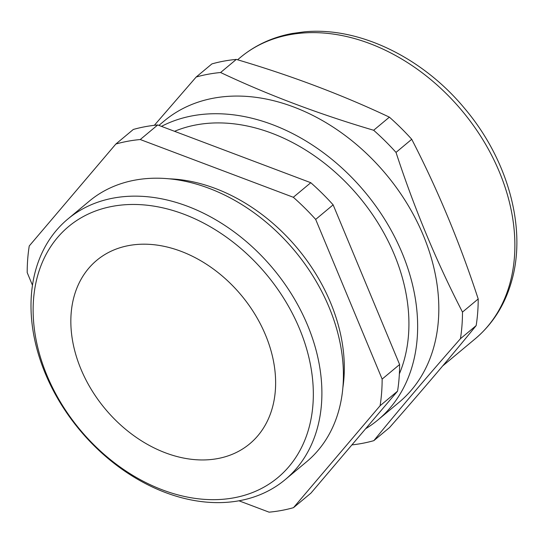 <?xml version="1.0" encoding="UTF-8"?>
<svg xmlns="http://www.w3.org/2000/svg" width="544" height="544" viewBox="0 0 544 544"><rect width="100%" height="100%" fill="white"/><g stroke="black" fill="none" stroke-linecap="round" stroke-linejoin="round"><path stroke-width="0.82" d="M293.318 197.275L140.25 139.529L157.719 124.957L310.787 182.709L293.318 197.275A206.992 153.619 -129.8 0 1 315.676 219.416L333.139 204.843L399.609 364.528L382.14 379.093L315.676 219.416M238.945 500.793L269.09 512.169A206.992 153.619 -129.8 0 0 281.513 510.456A206.992 153.619 -129.8 0 0 293.495 507.668L380.093 405.729A206.992 153.619 -129.8 0 0 382.14 379.093M140.25 139.529A206.992 153.619 -129.8 0 0 115.852 144.031L29.247 245.963A206.992 153.619 -129.8 0 0 27.2 272.598L32.456 285.226M169.014 178.813A162.88 120.884 50.2 0 1 342.924 387.308M310.787 182.709A206.992 153.619 50.2 0 1 333.139 204.843M399.609 364.528A206.992 153.619 50.2 0 1 397.555 391.163L310.957 493.102L293.495 507.668M115.852 144.031L133.314 129.458A206.992 153.619 50.2 0 1 157.719 124.957M380.093 405.729L397.555 391.163M174.549 131.308A173.06 128.438 50.2 0 1 394.305 254.572A173.06 128.438 50.2 0 1 399.364 373.884M365.65 428.726A183.24 135.993 -129.8 0 0 377.93 419.948A183.24 135.993 -129.8 0 0 386.036 221.496A183.24 135.993 -129.8 0 0 192.535 115.804A183.24 135.993 -129.8 0 0 161.452 126.371M158.902 125.406L164.363 120.85A183.24 135.993 50.2 0 1 213.71 98.144A183.24 135.993 50.2 0 1 407.211 203.83A183.24 135.993 50.2 0 1 399.106 402.281L377.93 419.948M351.907 444.904A206.992 153.619 -129.8 0 0 361.855 443.442A206.992 153.619 -129.8 0 0 373.837 440.654C399.017 409.734 427.883 375.754 460.435 338.722A206.992 153.619 -129.8 0 0 462.482 312.079C436.58 261.882 414.419 208.651 396.012 152.402A206.992 153.619 -129.8 0 0 373.66 130.261C318.859 114.09 267.832 94.84 220.592 72.515A206.992 153.619 -129.8 0 0 208.168 74.229A206.992 153.619 -129.8 0 0 196.187 77.017L154.346 125.31M220.592 72.515L236.314 59.405C291.115 75.575 342.142 94.826 389.382 117.15L373.66 130.261M196.187 77.017L211.908 63.906A206.992 153.619 50.2 0 1 223.89 61.118A206.992 153.619 50.2 0 1 236.314 59.405M460.435 338.722L476.156 325.604C450.969 356.531 422.103 390.504 389.552 427.543L373.837 440.654M396.012 152.402L411.733 139.291C437.628 189.468 459.789 242.692 478.203 298.969A206.992 153.619 50.2 0 1 476.156 325.604M478.203 298.969L462.482 312.079M389.382 117.15A206.992 153.619 50.2 0 1 411.733 139.291M128.887 245.541A119.449 88.645 50.2 0 1 255.02 314.432A119.449 88.645 50.2 0 1 249.744 443.795A119.449 88.645 50.2 0 1 217.58 458.599A119.449 88.645 50.2 0 1 91.446 389.708A119.449 88.645 50.2 0 1 96.723 260.345A119.449 88.645 50.2 0 1 128.887 245.541M112.56 206.319A163.424 121.285 -129.8 0 0 46.934 375.353A163.424 121.285 -129.8 0 0 233.9 497.821A163.424 121.285 -129.8 0 0 299.533 328.78A163.424 121.285 -129.8 0 0 112.56 206.319M113.458 198.07A169.667 125.916 -129.8 0 0 67.769 219.096A169.667 125.916 -129.8 0 0 60.268 402.846A169.667 125.916 -129.8 0 0 239.435 500.704A169.667 125.916 -129.8 0 0 285.124 479.686A169.667 125.916 -129.8 0 0 292.624 295.929A169.667 125.916 -129.8 0 0 113.458 198.07M67.769 219.096L89.284 201.151A169.667 125.916 50.2 0 1 134.98 180.125A169.667 125.916 50.2 0 1 314.146 277.984A169.667 125.916 50.2 0 1 306.639 461.734L285.124 479.686M237.578 59.779L240.421 57.412A183.24 135.993 50.2 0 1 289.768 34.707A183.24 135.993 50.2 0 1 483.269 140.393A183.24 135.993 50.2 0 1 475.164 338.844L442.694 365.928M240.421 57.412C255.279 45.118 272.585 37.135 292.346 33.463L304.382 31.831C358.952 26.547 422.43 57.46 464.501 108.29C507.511 158.896 526.905 227.433 511.802 280.507C505.192 304.334 492.98 323.775 475.164 338.844"/></g></svg>
